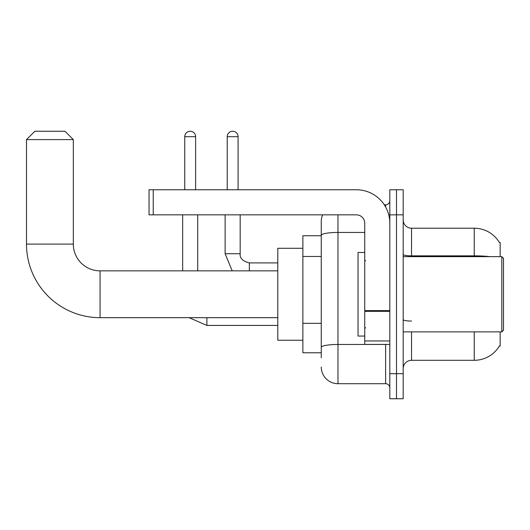 <?xml version="1.0" encoding="UTF-8"?>
<svg xmlns="http://www.w3.org/2000/svg" width="530" height="530" viewBox="0 0 530 530"><rect width="100%" height="100%" fill="white"/><g stroke="black" fill="none" stroke-linecap="round" stroke-linejoin="round"><path stroke-width="0.79" d="M500.154 256.639L500.154 242.429L499.399 242.535A29.256 29.256 0 0 0 474.244 228.218A29.256 29.256 0 0 1 499.333 242.429A29.256 29.256 0 0 0 474.244 228.218L411.545 228.218A8.361 8.361 0 0 1 403.184 219.857A8.361 8.361 0 0 0 411.545 228.218L411.545 256.639M500.154 331.879L500.154 346.09L499.479 345.838A29.256 29.256 0 0 1 474.244 360.301L411.545 360.301A8.361 8.361 0 0 0 403.184 368.661M321.26 357.79L321.26 235.346L321.26 235.744L302.868 235.744L302.868 352.775L321.26 352.775M396.5 373.676L396.5 398.752L403.184 398.752L403.184 373.676L396.5 373.676L396.5 398.752L389.808 398.752L389.808 373.676L396.5 373.676L396.5 214.842L396.5 373.676M389.808 373.676L389.808 189.766L396.5 189.766L396.5 214.842L396.5 189.766L403.184 189.766L403.184 373.676M337.981 214.842L337.981 383.707L385.628 383.707L385.628 344.414M384.296 204.812L385.628 204.812A4.18 4.18 0 0 0 389.808 200.631M321.26 251.452L321.26 221.527A16.721 16.721 0 0 1 322.657 214.842M321.26 350.27L321.26 328.355M364.733 232.445L337.981 232.445A16.721 2.902 180 0 0 321.26 235.346L321.26 221.527M389.808 387.887A4.18 4.18 0 0 0 385.628 383.707M337.981 383.707A16.721 16.721 0 0 1 321.26 366.985M277.793 317.669L100.064 317.669L100.064 270.85A26.752 26.752 0 0 1 73.312 244.098L73.312 139.609L26.5 139.609L34.861 131.248L64.951 131.248L73.312 139.609M100.064 270.85A26.752 26.752 0 0 1 73.312 244.098A26.752 26.752 0 0 0 100.064 270.85L277.793 270.85M100.064 317.669A73.564 73.564 0 0 1 26.5 244.098L26.5 139.609M302.868 248.278L277.793 248.278L277.793 340.233L302.868 340.233M184.745 189.766L184.745 136.68A5.432 5.432 0 0 1 190.184 131.248A5.432 5.432 0 0 1 195.616 136.68L195.616 189.766M197.703 270.85L197.703 214.842M182.658 270.85L182.658 214.842M227.218 189.766L227.218 136.68A5.432 5.432 0 0 1 232.65 131.248A5.432 5.432 0 0 1 238.083 136.68L238.083 189.766M225.124 214.842L225.124 253.718L240.169 253.718L240.169 214.842M389.808 344.414L364.733 344.414L364.733 310.613L389.808 310.613M389.808 223.203A33.436 33.436 0 0 0 356.372 189.766L153.23 189.766L153.23 214.842L356.372 214.842A8.361 8.361 0 0 1 364.733 223.203L364.733 310.613M153.23 214.842L149.049 214.842L149.049 189.766L153.23 189.766M501.83 256.639L503.5 258.315L503.5 330.203L501.83 331.879L501.83 256.639L403.184 256.639M364.733 252.459L358.042 252.459L358.042 336.06L364.733 336.06M321.26 256.467L302.868 256.467M321.26 323.34L302.868 323.34M411.545 331.879L411.545 360.301M474.244 360.301L474.244 331.879M499.399 242.535A29.256 29.256 0 0 0 474.244 228.218L474.244 255.851L411.545 255.851A8.361 1.451 0 0 1 403.184 254.4M489.919 256.639A29.256 5.081 180 0 0 474.244 255.851L474.244 256.639M403.184 214.842L389.808 214.842M411.545 321.054A8.361 1.451 -0 0 1 403.184 319.603M387.079 344.414A4.18 0.729 0 0 1 385.628 344.46L337.981 344.46A16.721 2.902 180 0 0 321.26 347.362M385.628 207.011L385.628 204.812M26.5 244.098L73.312 244.098M277.793 325.44L206.899 325.44L189.111 317.669L206.899 325.44L189.111 317.669L206.899 325.44L206.899 317.669M184.745 136.68L195.616 136.68M249.365 270.85L249.365 262.926C242.733 261.237 239.666 258.176 240.169 253.718C239.666 258.176 242.733 261.237 249.365 262.913C242.733 261.237 239.666 258.176 240.169 253.718C239.666 258.176 242.733 261.237 249.365 262.913L277.793 262.913M227.218 136.68L238.083 136.68M389.808 311.335L364.733 311.335M364.733 340.962L389.808 340.962M189.111 317.669L206.899 325.44M225.124 253.718L232.219 270.85M240.169 253.718C239.666 258.176 242.733 261.237 249.365 262.913M403.184 331.879L501.83 331.879M365.567 260.82L364.733 259.985M365.567 327.699L364.733 328.534"/></g></svg>
